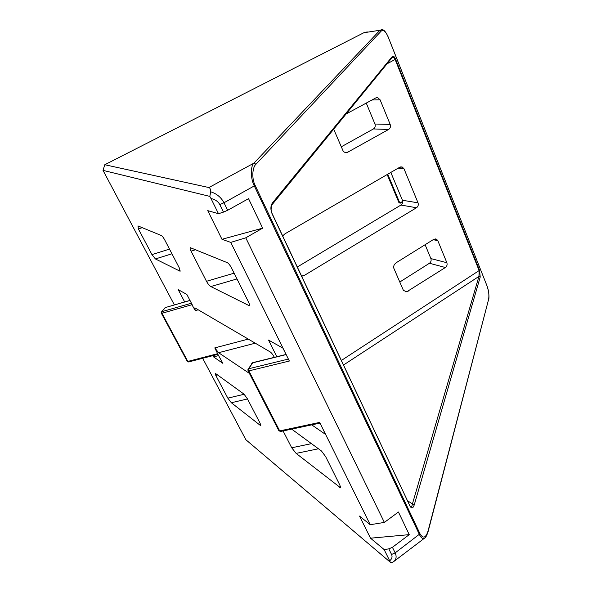 <?xml version="1.0" encoding="UTF-8"?>
<svg xmlns="http://www.w3.org/2000/svg" width="592" height="592" viewBox="0 0 592 592"><rect width="100%" height="100%" fill="white"/><g stroke="black" fill="none" stroke-linecap="round" stroke-linejoin="round"><path stroke-width="0.89" d="M161.32 312.384L161.897 311.666L191.12 303.311L191.645 303.615L186.857 294.453L178.207 289.621L184.667 301.927M247.959 369.489L248.744 368.749L288.326 359.078M399.785 282.029L429.444 263.255C430.991 262.049 431.472 260.495 430.887 258.586L425.115 244.711M341.303 146.786L373.426 128.938C375.106 127.761 375.609 126.118 374.951 124.017L366.256 103.082M297.325 266.985L400.947 205.047C402.553 203.848 403.048 202.249 402.427 200.259L390.816 172.427M388.803 548.865L384.149 549.568L389.691 560.809C391.963 558.9 392.585 556.783 391.549 554.452L388.803 548.865L392.429 547.297L409.25 534.643L370.511 538.195L384.149 549.568M370.511 538.195L359.514 516.076L370.215 524.719L384.363 522.41L245.761 237.814L262.648 228.157L221.978 239.301L207.733 210.634L218.492 213.705L223.48 212.106L219.795 204.603C218.152 201.509 215.222 199.482 211.004 198.535L209.812 196.389L103.023 170.37L174.359 304.895M218.492 213.705L211.004 198.535M291.678 429.126L321.441 450.971L325.652 456.632L339.919 485.24L340.533 487.771L296.118 453.391L291.708 447.781L283.094 430.946M248.766 305.472L210.826 286.558C209.353 285.625 207.903 283.871 206.482 281.296L191.046 251.134C190.136 249.321 189.906 248.174 190.365 247.693L227.417 262.722C228.697 263.477 230.118 265.327 231.679 268.265L248.418 301.816C249.417 303.903 249.706 305.139 249.284 305.531L248.766 305.472L249.484 305.035M260.295 425.382L231.346 402.745L227.824 398.142L215.799 375.402L215.229 373.271L244.037 394.154L247.352 398.727L260.088 423.213L260.798 425.574L260.295 425.382L260.835 425.026M180.027 271.21L155.407 258.941L151.959 254.612L138.387 228.934L137.966 225.915L161.483 235.594C162.371 236.149 163.481 237.644 164.813 240.078L179.346 268.013L180.027 271.21L180.427 270.988M218.796 355.54L213.549 356.895L222.888 363.362L217.893 354.349M213.549 356.895L212.891 355.651M191.12 303.311L195.316 310.63L194.672 307.966L195.286 308.092L270.255 351.959C271.55 352.884 272.919 354.675 274.362 357.331M249.417 373.397L218.589 352.714L214.792 347.889L217.937 354.342M202.679 358.293L245.865 439.73L390.254 562.185L389.691 560.809M370.215 524.719L319.673 422.407L325.548 434.424L311.74 424.864M276.827 356.724L268.531 340.074L282.902 348.103L289.347 361.024L230.747 242.394L245.761 237.814M221.978 239.301L230.747 242.394M367.255 31.901L363.851 32.738L104.784 164.731L208.902 187.546C209.953 187.805 210.56 189.218 210.73 191.801C216.724 193.725 221.142 197.38 223.983 202.76L227.661 210.278L248.551 198.668L262.648 228.157M384.363 522.41L398.431 512.021L409.25 534.643M430.887 258.586L446.856 262.715L437.836 240.7L436.548 239.198L433.781 239.316L396.499 262.545C394.154 264.261 393.258 266.148 393.813 268.206L403.418 290.42L406.771 291.775L445.376 267.51L429.444 263.255M446.856 262.715C447.448 264.668 446.96 266.267 445.376 267.51M282.673 235.919L284.967 233.818L399.763 167.24L402.286 167.04L404.04 168.853L398.076 168.217M402.427 200.259L418.019 202.819L404.04 168.853M418.019 202.819C418.648 204.869 418.137 206.512 416.494 207.748L400.947 205.047M301.631 276.109L304.488 275.317L416.494 207.748M304.488 275.317L301.698 276.257M333.696 129.189L343.005 150.723C343.774 152.262 345.284 152.78 347.541 152.292L388.611 129.47L373.426 128.938M374.951 124.017L390.18 124.409L380.108 99.826L377.726 97.687L375.661 97.983L346.068 114.019M390.18 124.409C390.853 126.577 390.328 128.264 388.611 129.47M272.357 203.026L392.333 56.469C393.34 55.692 394.427 56.61 395.597 59.222L479.542 270.3L480.223 277.019L414.2 505.05C412.979 508.432 411.588 508.794 410.019 506.138L272.061 213.719C270.426 209.494 270.522 205.927 272.357 203.026L272.091 204.662C271.521 205.15 271.188 206.815 271.099 209.642L272.061 213.719M420.002 533.777C423.08 538.92 425.759 538.017 428.031 531.061L428.031 531.853C426.802 535.568 425.692 537.625 424.693 538.047L424.693 538.047C422.806 539.171 421.053 538.01 419.417 534.554L254.345 186.014C250.534 178.902 250.335 166.285 253.887 163.177L255.996 164.191C252.207 167.336 251.689 179.058 255.167 185.429L420.002 533.777L395.16 552.891C396.825 556.554 396.3 559.484 393.584 561.675L393.532 561.712M428.127 531.49L488.541 299.648C489.288 295.549 488.814 291.049 487.12 286.158L388.1 36.845C385.725 31.531 383.483 29.548 381.374 30.917L379.968 30.251L381.951 29.63C383.853 29.578 385.903 31.961 388.1 36.763L388.1 36.845M227.661 210.278L223.48 212.106M424.745 538.002L393.584 561.675L392.799 562.222L390.254 562.185M209.812 196.389L210.73 191.801M103.023 170.37L104.784 164.731M289.347 361.024L248.869 370.881L248.744 368.749L252.814 362.644L286.04 354.453M251.704 363.503L252.444 362.889L286.106 354.593M280.534 431.487L279.69 430.909L319.673 422.407M400.214 203.1L399.644 202.612L402.715 201.694M188.611 361.941L187.819 361.431L217.812 353.653M192.193 304.658L161.949 313.279L161.897 311.666L164.939 307.87M189.973 300.403L165.39 307.544L190.01 300.47M410.049 505.931C411.151 507.462 411.921 506.863 412.358 504.155L478.943 276.412L479.172 270.685L395.153 59.526C394.398 57.809 393.406 57.15 392.178 57.55M392.333 56.469L392.082 57.646L272.342 204.351M407.614 500.788L414.2 505.05M343.552 364.983L478.943 276.412L480.223 277.019M161.335 313.198L161.949 313.279L187.819 361.431L187.272 361.438L188.522 361.964L217.974 354.327M252.68 362.674L248.181 369.068L248.004 370.666L278.943 430.872L279.69 430.909L248.869 370.881L247.981 370.577M387.745 174.211L399.644 202.612L398.919 202.56M255.167 185.429L223.983 202.76L219.795 204.603M392.429 547.297L395.16 552.891L391.549 554.452M208.902 187.546L253.887 163.177L379.968 30.251L363.851 32.738M341.406 360.439L479.542 270.3M395.597 59.222L387.05 63.81M428.031 531.061L488.541 299.648M381.374 30.917L255.996 164.191M380.108 99.826L371.954 99.996M346.557 152.484L348.821 151.744M437.836 240.7L433.226 239.664M405.335 291.826L408.724 290.953M318.459 448.78L296.118 453.391M339.66 487.445L340.563 486.809M255.27 343.182L218.589 352.714M237.007 278.943L210.826 286.558M247.463 398.949L231.346 402.745M171.946 253.79L155.407 258.941M214.792 347.889L248.285 339.098M198.224 309.816L195.316 310.63M195.73 249.683L191.046 251.134M206.482 281.296L234.121 273.171M151.959 254.612L169.504 249.099M142.235 227.668L138.387 228.934M217.804 374.899L215.799 375.402M227.824 398.142L244.163 394.257M291.708 447.781L311.459 443.645M319.961 423.117L280.379 431.524L278.78 430.547M187.198 361.29L161.32 313.146L161.557 311.851L165.568 307.418M272.135 213.594L410.019 506.138M487.12 286.158L388.123 36.815M377.726 97.687L376.305 97.724M402.286 167.04L400.74 166.877M436.548 239.198L435.105 238.872M387.175 174.536L398.956 202.656L400.118 203.182L402.656 202.42M488.592 299.981C489.103 298.42 489.088 295.526 488.533 291.301L487.127 286.106"/></g></svg>
